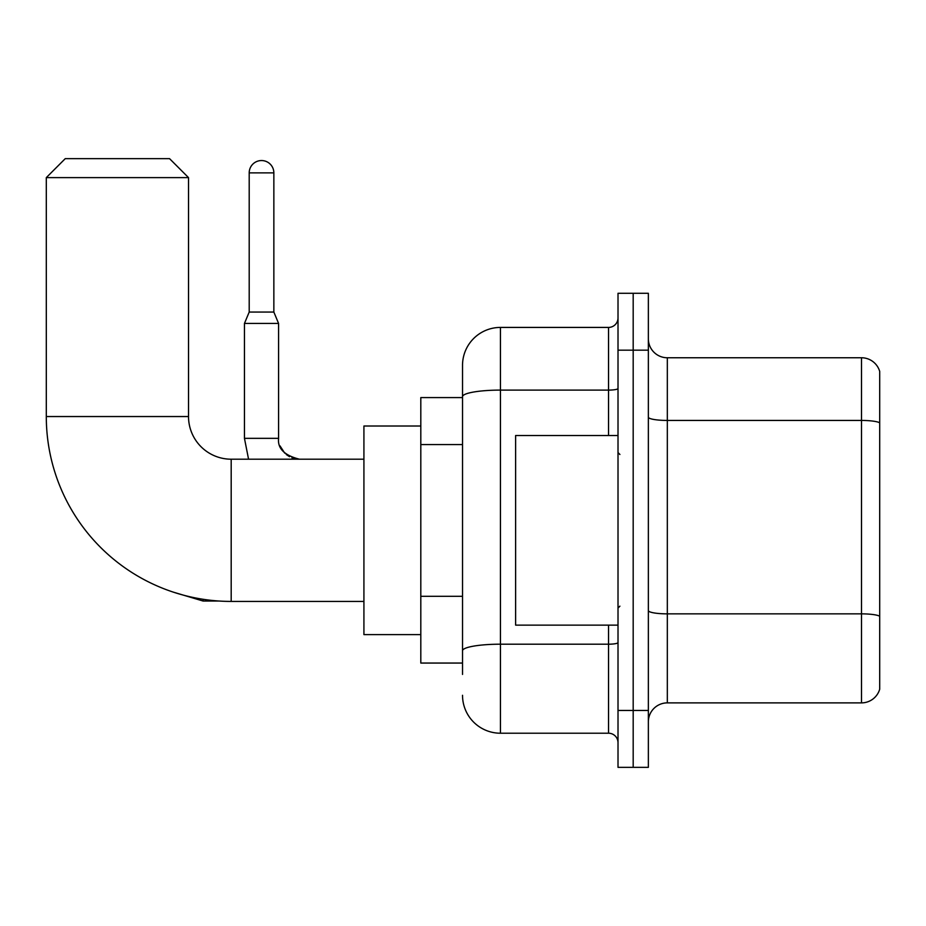 <?xml version="1.0" encoding="UTF-8"?>
<svg xmlns="http://www.w3.org/2000/svg" width="926" height="926" viewBox="0 0 926 926"><rect width="100%" height="100%" fill="white"/><g stroke="black" fill="none" stroke-linecap="round" stroke-linejoin="round"><path stroke-width="1.39" d="M462.525 674.429L462.525 396.687L462.525 397.578L420.809 397.578L420.809 663.051L462.525 663.051M618.012 710.462L618.012 767.353L633.187 767.353L633.187 710.462L633.187 767.353L648.362 767.353L648.362 710.462L633.187 710.462L633.187 350.178L633.187 710.462L618.012 710.462L618.012 350.178L633.187 350.178L633.187 293.287L633.187 350.178L648.362 350.178L648.362 710.462M648.362 350.178L648.362 293.287L618.012 293.287L618.012 350.178M608.532 435.509L608.532 390.101L500.445 390.101A37.92 6.586 180 0 0 462.525 396.687L462.525 365.342A37.92 37.92 0 0 1 500.445 327.422L500.445 733.218L608.532 733.218L608.532 625.131M500.445 327.422L608.532 327.422A9.48 9.48 0 0 0 618.012 317.942M462.525 657.367L462.525 650.781A37.92 6.586 180 0 1 500.445 644.195L608.532 644.195A9.48 1.644 0 0 0 618.012 642.551M462.525 365.342L462.525 386.2M618.012 742.698A9.48 9.48 0 0 0 608.532 733.218M500.445 733.218A37.92 37.92 0 0 1 462.525 695.287M648.362 721.84A18.96 18.96 0 0 1 667.322 702.88L861.493 702.88L861.493 357.76L667.322 357.76A18.96 18.96 0 0 1 648.362 338.8A18.96 18.96 0 0 0 667.322 357.76L667.322 702.88M879.7 371.407A18.96 18.96 0 0 0 861.493 357.76A18.96 18.96 0 0 1 879.7 371.407L879.7 689.222A18.96 18.96 0 0 1 861.493 702.88M879.7 423.066L879.7 616.23A18.96 3.287 180 0 0 861.493 613.857L667.322 613.857A18.96 3.287 -0 0 1 648.362 610.558M363.918 601.425L231.187 601.425A184.887 184.887 0 0 1 46.3 416.538L46.3 177.618L65.26 158.647L169.551 158.647L188.522 177.618L46.3 177.618M231.187 601.425L231.187 459.203A42.665 42.665 0 0 1 188.522 416.538L188.522 177.618M420.809 426.018L363.918 426.018L363.918 634.611L420.809 634.611M273.853 312.062L249.198 312.062L249.198 172.873A12.327 12.327 0 0 1 261.526 160.545A12.327 12.327 0 0 1 273.853 172.873L273.853 312.062L278.587 323.44L244.452 323.44L244.452 438.345L278.552 438.345M618.012 435.509L515.62 435.509L515.62 625.131L618.012 625.131M462.525 444.584L420.809 444.584M462.525 596.286L420.809 596.286M618.012 388.445A9.48 1.644 0 0 1 608.532 390.101L608.532 327.422M879.7 422.812A18.96 3.287 180 0 0 861.493 420.439L667.322 420.439A18.96 3.287 0 0 1 648.362 417.14M46.3 416.538L188.522 416.538M172.896 592.003L203.118 601.043L172.896 592.003L203.118 601.043L172.896 592.003L203.118 601.043L172.896 592.003L203.118 601.043L172.896 592.003L203.118 601.043L172.896 592.003L203.118 601.043L203.118 599.284M249.198 172.873L273.853 172.873M363.918 459.203L231.187 459.203M219.346 601.043L203.118 601.043M244.452 438.345L248.562 459.203M278.599 439.04L278.587 438.345C277.441 448.462 284.398 455.418 299.445 459.203C284.398 455.418 277.441 448.462 278.587 438.345C277.441 448.462 284.398 455.418 299.445 459.203C284.398 455.418 277.441 448.462 278.587 438.345C277.441 448.462 284.398 455.418 299.445 459.203C284.398 455.418 277.441 448.462 278.587 438.345C277.441 448.462 284.398 455.418 299.445 459.203C284.398 455.418 277.441 448.462 278.587 438.345C277.441 448.462 284.398 455.418 299.445 459.203L291.933 457.803M279.988 445.857L284.722 453.127M286.238 454.492L289.549 456.703M299.445 459.203C284.398 455.418 277.441 448.462 278.587 438.345L278.587 323.44M249.198 312.062L244.452 323.44M619.911 454.469L618.012 452.571M619.911 606.171L618.012 608.058"/></g></svg>
